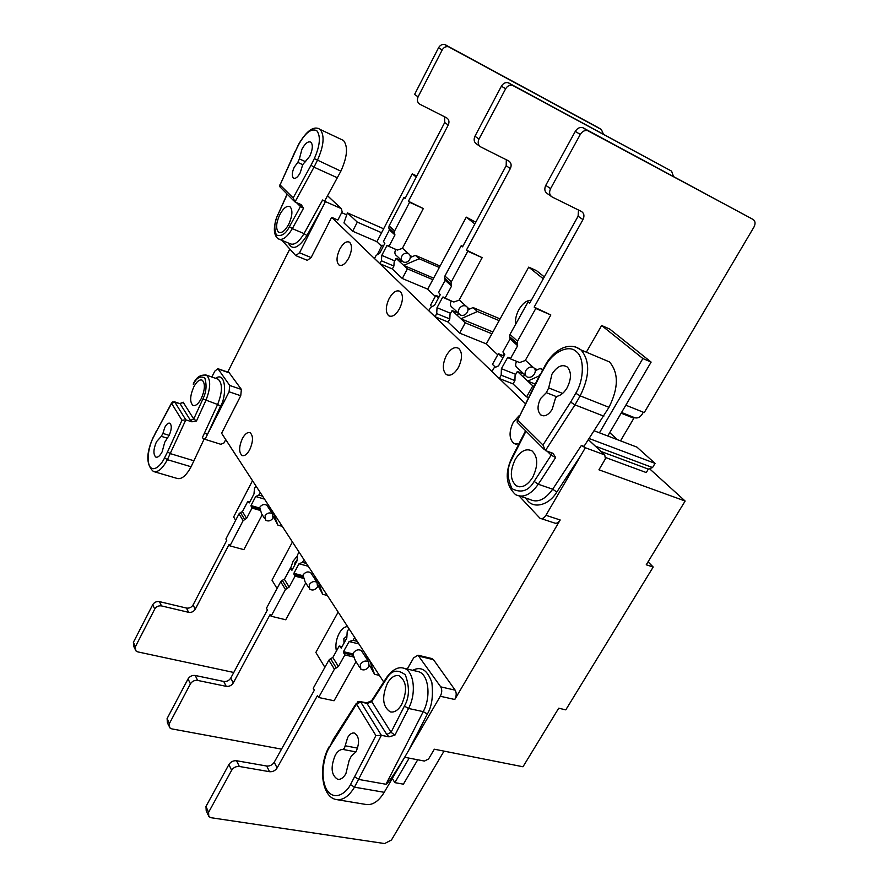 <?xml version="1.0" encoding="UTF-8"?>
<svg xmlns="http://www.w3.org/2000/svg" width="888" height="888" viewBox="0 0 888 888"><rect width="100%" height="100%" fill="white"/><g stroke="black" fill="none" stroke-linecap="round" stroke-linejoin="round"><path stroke-width="1.33" d="M366.566 702.819L386.791 734.454L391.053 732.311L394.927 735.131L389.033 736.851L381.374 735.32L375.913 735.575L350.527 784.559C346.72 792.518 334.31 802.408 326.373 789.188C319.247 774.736 325.041 753.879 329.381 747.407L356.543 704.095L360.728 702.02L358.963 701.354L356.543 704.095L357.942 701.653M174.448 401.776L180.109 403.763L190.509 420.401L193.728 419.003L196.492 420.956L191.93 421.811L185.825 419.858L174.769 402.02L171.606 403.396L172.15 402.264M249.761 449.628C253.247 441.447 253.38 435.819 250.127 432.745C247.597 431.879 244.999 433.832 242.357 438.617C238.872 446.808 238.761 452.425 242.058 455.477C244.555 456.299 247.13 454.345 249.761 449.628M519.269 415.551L513.331 422.177C508.846 431.646 508.991 438.728 513.786 443.412L518.781 444.122M458.419 367.443C462.437 358.852 462.537 352.514 458.719 348.407C454.645 346.32 450.549 348.662 446.398 355.455C442.379 364.091 442.335 370.44 446.253 374.503C450.249 376.479 454.301 374.126 458.419 367.443M399.533 308.735C403.163 300.799 403.385 295.038 400.188 291.464C396.659 289.666 392.996 291.997 389.199 298.435C385.57 306.404 385.381 312.165 388.655 315.706C392.13 317.427 395.759 315.096 399.533 308.735M348.729 258.086C352.059 250.705 352.358 245.443 349.628 242.28C346.542 240.737 343.245 243.035 339.76 249.151C336.441 256.554 336.164 261.816 338.939 264.957C341.991 266.433 345.254 264.147 348.729 258.086M336.397 651.093C335.209 645.221 336.152 639.271 339.249 633.233C341.736 628.926 344.489 626.706 347.497 626.573M290.476 568.542L293.129 561.149L297.402 555.855M531.324 300.266C526.795 300.177 522.655 303.285 518.903 309.579C516.194 314.674 515.084 319.591 515.595 324.331M169.153 435.353L162.915 433.422L164.768 427.439C166.533 424.12 168.221 422.71 169.83 423.221C171.906 425.285 171.717 429.248 169.286 435.098L164.735 442.246L162.171 451.748C159.951 455.91 157.842 457.686 155.833 457.098C153.113 454.445 153.324 449.339 156.466 441.758L161.305 436.341L167.21 438.161M369.108 666.477C366.6 669.763 363.836 670.673 360.828 669.186L360.317 664.446C362.815 661.16 365.579 660.25 368.587 661.715L369.108 666.477M362.382 652.169L361.316 650.527C358.319 649.061 355.589 649.949 353.113 653.213L353.158 655.289L355.367 660.628L359.762 667.532M346.942 635.941L343.845 638.75L344.033 643.101M317.56 586.89C315.262 589.965 312.665 590.753 309.79 589.255L309.213 584.704C311.51 581.618 314.097 580.83 316.983 582.317L317.56 586.89M311.766 574.292L310.722 572.682C307.859 571.195 305.294 571.983 303.019 575.035L305.084 581.895L308.758 587.634M297.058 560.428L295.038 562.57L294.583 565.379M273.005 518.081C270.873 520.979 268.431 521.678 265.679 520.168L265.068 515.795C267.188 512.898 269.619 512.198 272.372 513.686L273.005 518.081M267.943 506.87L266.933 505.316C264.202 503.829 261.782 504.517 259.685 507.392L261.594 513.775L264.68 518.592M357.631 748.151L345.177 745.765L347.652 737.528C349.672 734.154 351.881 732.655 354.279 733.033C359.285 736.274 359.873 742.523 356.055 751.781L351.26 756.188L349.162 760.394L345.876 773.737C343.401 777.833 340.715 779.708 337.817 779.387C331.202 775.335 330.358 767.265 335.287 755.177C337.54 751.359 340.037 749.439 342.79 749.405L355.977 751.903M551.959 374.181C557.12 366.256 562.259 363.88 567.365 367.066C571.561 371.994 571.472 378.91 567.099 387.812C564.38 392.363 561.227 395.138 557.631 396.148L555.533 397.991L552.181 409.346C548.351 415.196 544.533 417.049 540.714 414.885C537.196 411.1 537.173 405.638 540.626 398.49L546.331 392.663L548.684 387.934L551.959 374.181M525.585 375.535L517.748 368.265C515.495 366.866 515.062 364.702 516.428 361.749L516.661 361.361M534.476 373.904C532.434 376.889 530.003 377.933 527.183 377.023C524.919 375.624 524.486 373.437 525.874 370.463C527.905 367.477 530.336 366.433 533.155 367.31C535.442 368.72 535.886 370.906 534.476 373.904M503.574 352.558L504.162 355.733M458.952 313.642L452.458 307.614C450.294 306.249 449.828 304.184 451.049 301.421L451.304 300.988M467.321 312.276C465.456 315.051 463.181 315.995 460.495 315.085C458.33 313.719 457.864 311.633 459.107 308.846C460.95 306.071 463.214 305.128 465.9 306.016C468.098 307.392 468.564 309.468 467.321 312.276M409.734 259.429C408.025 262.038 405.894 262.892 403.33 261.982C401.254 260.65 400.766 258.674 401.887 256.066C403.585 253.457 405.705 252.603 408.269 253.491C410.367 254.823 410.867 256.81 409.734 259.429M401.842 260.595L396.914 256.022C394.838 254.69 394.361 252.736 395.471 250.139L395.848 249.506L386.99 245.421L381.785 255.378L381.429 260.783L379.898 263.692L374.514 258.519L376.124 255.422L379.676 253.28L384.826 243.412L383.461 241.347L389.41 229.948L394.949 234.943L388.933 246.42L397.391 250.072L402.342 248.418L423.321 208.558L409.601 202.275L394.638 230.891L389.099 225.918L388.844 227.905L394.383 232.889L394.638 230.891M305.794 161.816L299.378 158.897L301.942 149.206C305.283 143.146 308.303 140.848 311.011 142.291C313.087 145.022 312.676 149.672 309.757 156.221L302.719 164.668L300.233 172.749C297.702 177.334 295.404 179.099 293.362 178.044C291.675 175.924 291.986 172.294 294.261 167.144L297.802 162.415L302.73 164.646M162.915 433.422L161.305 436.341M345.177 745.765L344.477 748.118L342.79 749.405M193.739 387.002C196.692 381.496 199.5 379.209 202.175 380.153C205.383 383.438 205.084 389.566 201.287 398.546C198.346 403.985 195.56 406.26 192.929 405.361C189.677 402.098 189.943 395.981 193.739 387.002M387.523 683.061C391.053 677.244 394.905 674.802 399.089 675.746C406.715 681.052 407.559 690.664 401.62 704.606C398.157 710.256 394.405 712.687 390.354 711.91C382.517 706.726 381.574 697.102 387.523 683.061M532.678 477.333C538.228 465.701 538.039 456.92 532.123 450.982C526.351 448.029 520.734 450.804 515.306 459.296C509.734 471.084 510.034 479.897 516.206 485.736C521.833 488.411 527.328 485.603 532.678 477.333M288.789 224.187C292.43 215.951 292.862 210.167 290.11 206.826C286.946 205.283 283.483 207.925 279.72 214.774C276.09 223.021 275.68 228.793 278.488 232.112C281.607 233.6 285.048 230.958 288.789 224.187M383.705 681.984L221.612 433.277L240.737 395.737L241.381 389.432L229.049 372.56M541.125 518.625L554.223 522.91C556.31 523.842 558.297 522.866 560.195 519.991L454.778 699.5C456.532 695.981 456.654 692.862 455.156 690.154L433.488 659.673L431.779 658.53M296.192 255.777L307.337 260.339L311.122 257.564L331.624 217.327L525.319 403.585M227.739 372.105L289.754 249.173M211.832 377.034L214.774 371.184L217.882 368.698L229.748 385.47L229.082 391.797L204.995 439.327L220.879 444.311L224.031 442.912L225.73 439.593M588.378 439.704L604.75 454.945L605.405 458.819L598.934 469.796L685.148 501.032L646.242 564.79L653.202 567.021L565.789 709.856L558.707 708.213L522.976 766.766L434.332 749.206L428.593 758.94L424.442 761.06L404.662 757.275C394.372 774.181 388.145 783.183 385.98 784.259L423.243 711.632L427.361 713.996C431.823 706.615 433.333 696.181 431.879 682.672C427.561 670.063 421.167 665.945 412.687 670.318M407.248 669.053L413.664 657.853L417.982 655.2L440.726 686.857C442.202 689.565 442.069 692.707 440.304 696.248L404.662 757.275M604.617 454.9L585.336 447.741L545.942 515.295C544.055 518.204 542.069 519.191 539.993 518.259L519.147 496.015M513.064 383.882L499.334 378.521L492.019 371.495L493.972 367.965L498.523 365.856L504.784 354.612L502.897 351.937L510.134 338.927L517.66 345.721L510.334 358.819L519.624 362.559L525.263 360.495L550.838 314.974L535.786 308.469L517.515 341.192L509.99 334.421L509.612 336.663L517.138 343.434L517.515 341.192M448.118 322.044L435.042 316.716L428.804 310.711L430.569 307.415L434.565 305.272L440.226 294.761L438.628 292.43L445.166 280.275L451.57 286.058L444.977 298.301L453.835 302.009L459.107 300.166L482.162 257.664L467.798 251.249L451.337 281.785L444.91 276.024L444.611 278.122L451.026 283.905L451.337 281.785M392.363 268.953L379.898 263.692M486.313 343.9L459.651 333.111L448.085 322.1L449.805 318.925L450.016 314.341L452.081 310.545L465.257 322.844L459.651 333.111M495.504 367.255L492.44 364.346L498.357 353.713L504.018 355.988M528.36 397.547L526.595 396.869L513.02 383.938L514.929 380.552L515.073 375.513L517.349 371.439L532.811 385.869L526.595 396.869M594.205 430.813L636.94 447.13L655.055 463.37L652.558 467.554L648.34 469.097L646.264 472.56L605.871 457.62M431.912 306.693L430.491 305.339L435.841 295.382L439.149 296.77M427.739 289.166L402.308 278.499L392.329 268.997L393.895 266.023L394.15 261.993L396.092 258.308L401.987 260.828M377.322 254.701L381.995 245.155L383.561 245.832M376.923 241.68L352.647 231.202L343.945 222.91L347.408 212.876L383.627 228.793M497.746 354.8L486.236 344.033L528.715 267.133L543.278 278.788M435.286 296.403L427.672 289.277L466.289 217.138L474.847 223.987M381.496 246.109L376.867 241.78L412.232 173.848L416.25 177.067M346.453 214.741L341.669 212.643M311.122 257.564L299.522 252.791L325.408 201.609L341.314 208.613L342.135 211.733L337.884 220.046L331.624 217.327M685.148 501.032L649.472 468.686M617.537 439.726L609.723 432.634M621.145 413.186L633.865 418.226L632.056 416.661M299.522 252.791L295.76 255.6L281.996 240.371M204.995 439.327L202.32 437.762L204.54 432.867L207.448 434.476L220.535 406.082C226.496 397.691 226.673 370.429 215.54 378.31M353.346 654.722L344 652.525L343.456 651.681L349.106 641.558L353.036 640.326L354.656 637.429M348.917 628.604L347.197 631.69L346.808 638.117L341.225 648.14L339.227 646.009L332.834 657.497L338.406 666.5L344.866 654.944L354.345 657.153M344 652.525L344.866 654.944M353.036 640.326L357.209 641.336M303.197 576.39L293.873 573.315L299.012 563.769L302.497 562.393L303.974 559.651M299.034 552.07L297.469 554.978L297.036 560.816L291.941 570.274L290.209 568.475L284.382 579.309L289.188 587.057L295.071 576.157L304.062 578.532M294.328 574.037L295.071 576.157M302.497 562.393L306.46 563.469M262.226 514.751L243.867 549.65L229.937 545.887L243.134 520.646L246.62 518.37L242.446 511.621L247.796 501.376L249.317 502.897L253.979 493.961L254.456 488.622L255.888 485.869M260.184 492.463L258.83 495.049L262.593 496.159M246.62 518.37L252.014 508.058L260.561 510.533M259.829 508.624L251.393 506.182L252.014 508.058M251.393 506.182L250.993 505.55L255.7 496.525L258.83 495.049M311.1 570.573L321.334 586.424M347.097 625.818L348.873 628.682M361.816 648.407L373.726 666.833M298.99 552.147L298.401 551.115M276.101 517.016L267.255 503.307M236.663 456.488L228.86 444.411M392.307 778.476L394.838 782.639L409.168 758.141M394.838 782.639L403.407 784.171L417.726 759.773M338.15 612.087L315.851 652.458L324.875 667.332M292.441 541.958L271.994 580.186L277.056 588.522M252.514 480.686L233.633 516.96L235.642 520.29M620.512 440.859L633.865 418.226M581.263 454.8L556.809 492.03C548.162 506.604 531.124 509.324 526.129 498.179M556.809 492.03L552.702 489.21L581.374 445.454L585.336 447.741M581.374 445.454L583.971 446.42L608.979 407.315C618.592 388.067 618.781 372.938 609.534 361.949L600.876 358.297M653.202 567.021L648.04 561.838M510.223 358.719L507.736 357.342L501.398 368.698L501.187 375.202L499.334 378.521M508.436 357.997L508.78 357.387L510.334 358.819M501.187 375.202L514.918 380.586M452.092 301.287L442.735 297.091L437.018 307.703L436.718 313.608L435.042 316.716M443.334 297.647L443.645 297.069L444.977 298.301M436.718 313.608L449.783 318.959M387.512 245.898L387.79 245.366L388.933 246.42M381.429 260.783L393.884 266.056M491.897 333.777L465.257 322.844M498.357 353.713L502.919 357.975M534.021 386.347L532.811 385.869M589.188 438.461L588.611 439.86M648.34 469.097L601.043 451.481M438.539 297.902L435.841 295.382M402.308 278.499L407.414 268.864L396.092 258.308M407.414 268.864L432.822 279.665M383.283 246.353L381.995 245.155M352.647 231.202L357.32 222.122L347.408 212.876M357.32 222.122L381.585 232.734M586.346 352.181L601.631 325.508L642.868 358.53L599.433 432.811M607.758 435.986L651.126 362.093L642.868 358.53M601.631 325.508L609.712 329.06L651.126 362.093M528.715 267.133L536.463 270.629L544.322 276.901M466.289 217.138L475.79 222.233M412.232 173.848L416.805 176.013M325.408 201.609L322.599 200L324.719 200.932L340.87 171.173C347.341 156.821 348.207 146.576 343.478 140.459L340.826 139.216M322.744 206.937L306.915 235.531C298.535 248.229 292.352 250.716 288.367 243.012M204.284 438.728L191.087 466.766C186.18 475.813 181.463 479.687 176.945 478.377L154.357 471.761M191.087 466.766L167.377 459.662L185.825 419.858L181.973 420.257L167.521 451.937L170.385 453.646L194.106 460.828M358.885 643.911L349.106 641.558M352.802 653.879L343.456 651.681M366.722 657.142L365.423 656.843M356.021 661.671L334.066 700.754L318.614 697.491L334.41 669.186L338.406 666.5M332.834 657.497L330.525 658.619L336.086 667.632M274.214 762.281L277.123 767.931C275.258 770.684 272.738 771.95 269.575 771.705L266.689 766.033C269.852 766.277 272.35 765.034 274.214 762.281L314.341 690.176L313.231 688.278L328.86 660.161L330.525 658.619M339.227 646.009L342.035 646.675M308.291 566.278L299.012 563.769M302.741 575.668L293.873 573.315M315.695 579.098L314.718 578.843M305.738 582.905L285.725 619.78L271.073 616.216L285.459 589.521L289.188 587.057M284.382 579.309L282.229 580.319L287.024 588.089M230.769 678.066L233.278 682.939C231.568 685.536 229.215 686.668 226.218 686.346L223.732 681.451C226.718 681.784 229.06 680.652 230.769 678.066L267.388 609.923L266.433 608.291L280.686 581.751L282.229 580.319M290.209 568.475L292.574 569.108M264.535 499.134L255.7 496.525M259.418 507.992L250.993 505.55M271.562 511.521L270.818 511.299M242.446 511.621L240.426 512.543L244.589 519.302M193.062 604.972L195.249 609.212C193.662 611.677 191.453 612.709 188.622 612.32L186.447 608.058C189.277 608.447 191.486 607.414 193.062 604.972L226.729 540.415L225.896 538.994L238.983 513.886L240.426 512.543M247.796 501.376L249.806 501.964M318.059 585.558L322.699 594.283L317.948 581.24M314.607 576.101L316.739 581.94M369.597 665.312L374.536 674.27L369.785 660.794M365.9 654.811L368.021 660.85M273.471 516.627L277.877 525.119L273.16 512.509M270.252 508.047L272.372 513.686L266.933 505.316M404.684 757.275L384.226 792.307C378.832 801.098 372.916 805.183 366.489 804.55L366.078 804.484M354.889 776.967L358.919 779.475L385.98 784.259M520.013 496.137L529.892 499.433C537.495 503.119 545.099 499.711 552.702 489.21L538.272 484.249L555.633 457.553L553.102 453.346L545.421 450.56L574.969 404.873L603.818 416.161M515.717 374.359L501.398 368.698M621.545 412.487L634.853 417.771C637.584 418.481 639.971 417.349 642.035 414.396L643.323 412.221M517.138 343.434L517.66 345.721M510.134 338.927L509.612 336.663M529.936 302.764L528.049 301.953L509.99 334.421M450.582 313.298L437.018 307.703M451.026 283.905L451.57 286.058M445.166 280.275L444.611 278.122M462.792 246.409L461.205 245.699L444.91 276.024M394.727 260.894L381.785 255.378M394.383 232.889L394.949 234.943M389.41 229.948L388.844 227.905M405.272 198.124L403.918 197.491L389.099 225.918M458.441 313.175L452.081 310.545M492.907 331.957L460.916 318.792L477.433 311.522L473.071 307.559L468.02 309.779M459.007 313.742L456.632 314.785M524.02 374.092L517.349 371.439M535.175 384.049L527.716 381.119L539.338 375.824M542.357 370.285L540.281 368.409L535.298 370.673M525.263 375.247L522.688 376.412M652.558 467.554L595.337 446.153M589.343 438.605L655.055 463.37M440.104 266.056L415.384 255.344L419.158 258.763L403.674 265.379L433.633 278.144M415.384 255.344L410.323 257.509M402.12 261.005L399.966 261.916M279.787 239.46L289.721 243.567C293.961 245.71 298.734 242.391 304.04 233.588L292.319 228.649L303.552 208.181L301.176 204.629L294.994 201.942L313.986 167.166L337.496 177.833M190.509 420.401L191.93 421.811M366.988 657.919L365.967 657.686M277.123 767.931L317.482 695.559L318.614 697.491M353.158 655.289L343.689 653.08M340.692 647.308L341.569 647.519M315.939 579.764L315.196 579.564M233.278 682.939L270.107 614.563L271.073 616.216M303.041 576.934L294.05 574.558M291.486 569.552L292.23 569.741M195.249 609.212L229.093 544.455L229.937 545.887M259.673 509.146L251.138 506.671M248.918 502.275L249.55 502.453M327.328 595.482L322.699 594.283M379.398 675.38L374.536 674.27M282.284 526.373L277.877 525.119M386.258 678.01L372.005 700.166L371.761 701.675L386.491 678.787L386.702 677.311C392.64 669.419 398.39 666.411 403.951 668.275C413.963 670.718 416.716 693.295 408.536 708.469L394.927 735.131M350.527 784.559L354.49 787.168L381.374 735.32L360.728 702.02L367.41 703.44L371.761 701.675L391.053 732.311L404.406 706.104L408.536 708.469L423.243 711.632C431.39 696.569 428.527 674.125 418.459 671.672L417.127 671.361M333.577 739.993L333.799 738.527M386.791 734.454L389.033 736.851M555.633 457.553L551.171 455.178L551.648 452.825M575.357 346.797L581.074 349.961C590.154 360.983 589.854 376.29 580.164 395.859L574.969 404.873L570.64 402.12L542.968 445.021L545.421 450.56M540.115 374.259L517.649 419.98L545.021 365.579M525.951 360.75L525.474 360.106M528.049 301.953L529.637 303.296L578.099 216.206L582.972 219.625C584.648 215.973 584.126 213.242 581.429 211.466L552.247 197.058C549.45 195.227 548.895 192.419 550.571 188.656L580.297 134.443C582.239 131.346 584.681 130.07 587.623 130.614L753.08 219.447C755.366 221.112 755.655 223.665 753.945 227.095L644.244 412.598L625.829 405.194M537.495 369.686L534.587 368.509M582.972 219.625L534.165 307.104L535.786 308.469M534.165 307.104L550.838 314.974M459.94 300.588L459.307 299.8M470.118 308.858L467.665 307.836M461.205 245.699L462.559 246.842L506.182 165.701L510.311 168.598L466.422 250.094L467.798 251.249M466.422 250.094L482.162 257.664M412.354 256.643L410.145 255.677M403.918 197.491L405.083 198.479L444.699 122.533L448.251 125.019L408.413 201.276L409.601 202.275M408.413 201.276L423.321 208.558M403.285 248.951L402.53 248.074M499.167 320.624L477.433 311.522M500.111 318.914L473.071 307.559M542.834 369.441L540.281 368.409M419.158 258.763L439.338 267.488M303.552 208.181L300.455 206.571L300.488 204.318M318.237 128.383L320.202 129.47C324.808 135.575 323.854 145.887 317.36 160.428L313.986 167.166L310.989 165.279L293.184 197.924L294.994 201.942M295.304 150.982L280.064 184.937L298.535 144.444M193.218 384.06L193.362 383.783C196.226 377.245 200.588 374.392 206.471 375.202C210.956 379.553 210.745 388.012 205.827 400.588L196.492 420.956M179.776 403.507L183.361 402.553L193.728 419.003L202.897 398.978L217.616 404.484C222.511 391.974 222.688 383.538 218.137 379.187L216.983 378.799M171.528 403.096L156.055 432.056L171.606 403.396L181.973 420.257M444.033 751.126L391.486 839.97L384.626 843.556L211.166 817.737L208.802 816.594L208.58 812.342L205.972 806.448L206.205 810.689L207.992 814.762M269.575 771.705L239.338 766.466C236.086 766.211 233.511 767.487 231.635 770.296L208.58 812.342M266.689 766.033L236.563 760.739C233.322 760.483 230.758 761.749 228.893 764.546L205.972 806.448M226.218 686.346L197.613 680.408C194.539 680.075 192.141 681.218 190.421 683.86L169.353 723.631L169.63 727.727L171.872 728.904L281.529 749.128M223.732 681.451L195.227 675.479C192.163 675.135 189.777 676.279 188.056 678.909L167.099 718.547L167.388 722.632L168.842 725.94M188.622 612.32L161.494 605.916C158.586 605.516 156.332 606.56 154.745 609.057L135.365 646.753L135.675 650.704L137.807 651.892L233.766 672.471M186.447 608.058L159.418 601.62C156.521 601.22 154.279 602.264 152.692 604.75L133.4 642.324L133.722 646.264L134.909 648.962M608.979 407.315L580.164 395.859L575.757 393.24C584.36 379.598 584.515 357.242 576.234 351.57C568.919 344.144 552.647 352.025 545.432 366.023L545.188 365.279C552.947 351.149 568.253 340.382 581.074 349.961L609.534 361.949M578.099 216.206L578.499 210.012M551.137 196.281L547.463 193.695C544.666 191.864 544.1 189.077 545.776 185.337L575.291 131.38C577.222 128.305 579.653 127.028 582.584 127.583L753.08 219.447M510.311 168.598C511.799 165.19 511.244 162.637 508.646 160.917L480.797 146.953C478.11 145.188 477.511 142.557 478.998 139.061L505.638 88.778C507.392 85.914 509.656 84.749 512.443 85.303L671.583 171.14L673.437 176.312M506.182 165.701L506.315 159.74M479.72 146.209L476.734 144.111C474.059 142.358 473.459 139.738 474.947 136.253L501.409 86.18C503.152 83.339 505.405 82.184 508.18 82.728L671.583 171.14M448.251 125.019C449.594 121.834 449.017 119.414 446.52 117.771L419.924 104.285C417.36 102.597 416.75 100.111 418.082 96.848L442.191 49.961C443.778 47.297 445.898 46.232 448.529 46.775L601.387 129.526L603.352 134.032M444.699 122.533L444.633 116.805M418.082 96.848L414.596 94.428L438.561 47.741C440.148 45.088 442.257 44.034 444.888 44.578L597.591 127.273M299.378 158.897L297.802 162.415M310.989 165.279L314.308 158.63C320.057 145.532 320.89 136.208 316.794 130.691C311.333 128.094 305.294 132.734 298.679 144.611L298.579 144.356C306.848 130.336 314.052 125.375 320.202 129.47L343.478 140.459M542.968 445.021L517.649 419.98L517.227 422.377L543.944 449.206M517.227 422.377L517.238 419.602M293.184 197.924L280.064 184.937L279.898 186.802L293.828 200.855M279.898 186.802L279.909 184.815M183.294 402.231L179.898 403.552L172.827 401.842L171.606 403.396M562.581 393.417L548.684 387.934M229.082 391.797L240.737 395.737M241.381 389.432L229.748 385.47M419.303 656.254L433.488 659.673M440.726 686.857L455.156 690.154M440.304 696.248L454.778 699.5M545.942 515.295L560.195 519.991M218.259 369.042L229.715 373.016M408.302 751.07L427.361 713.996M327.561 195.793L341.203 208.558M322.599 200L304.04 233.588L306.915 235.531M220.535 406.082L217.616 404.484L204.54 432.867M329.148 746.73C317.937 765.845 321.389 797.924 336.863 799.633C343.201 800.243 349.084 796.081 354.49 787.168L384.226 792.307M205.583 374.869L217.172 378.865M167.521 451.937L164.546 457.875L167.377 459.662C162.471 468.82 157.809 472.76 153.38 471.473C146.087 464.746 145.987 453.457 153.08 437.618M334.41 669.186L328.86 660.161M285.459 589.521L280.686 581.751M243.134 520.646L238.983 513.886M403.019 668.042L417.216 671.384M358.963 701.354L366.689 702.841L371.55 700.799M547.163 451.193L551.171 455.178L534.143 481.429L538.272 484.249C530.658 494.849 523.076 498.301 515.528 494.627C505.938 485.536 504.662 473.36 511.699 458.086M546.331 392.663L556.598 396.692M525.485 430.88L511.854 457.775L512.121 458.508L525.918 431.302M540.537 374.658L545.432 366.023M314.308 158.63L340.87 171.173M277.766 214.585C273.116 226.662 273.215 234.721 278.066 238.75C282.262 240.87 287.013 237.507 292.319 228.649L289.421 226.695C285.836 233.877 281.496 236.663 276.412 235.065C273.87 228.494 274.381 221.711 277.922 214.73L287.246 194.317M296.403 202.553L300.455 206.571L289.421 226.695M287.09 194.172L277.922 214.73M295.449 151.115L298.679 144.611M193.295 384.349C196.559 377.711 200.399 375.602 204.839 378.044C206.926 385.303 206.282 392.274 202.897 398.978M164.546 457.875C161.905 463.913 153.935 473.16 149.606 466.189C145.81 458.219 150.227 443.09 153.158 437.873L156.055 432.056M155.977 431.779L153.158 437.873M386.491 678.787C391.242 670.218 397.524 668.908 405.339 674.847C409.745 687.046 409.424 697.469 404.406 706.104M356.543 704.095L375.913 735.575M333.366 739.282L329.381 747.407M534.143 481.429C528.682 490.909 521.334 493.362 512.11 488.777C506.771 477.744 506.782 467.654 512.121 458.508M575.757 393.24L570.64 402.12M231.635 770.296L228.893 764.546M239.338 766.466L236.563 760.739M169.353 723.631L167.099 718.547M190.421 683.86L188.056 678.909M197.613 680.408L195.227 675.479M135.365 646.753L133.4 642.324M154.745 609.057L152.692 604.75M161.494 605.916L159.418 601.62M588.555 130.991L583.516 127.95M575.291 131.38L580.297 134.443M550.571 188.656L545.776 185.337M513.331 85.659L509.068 83.095M501.409 86.18L505.638 88.778M478.998 139.061L474.947 136.253M597.358 127.139L601.387 129.526M449.372 47.131L445.721 44.922M438.561 47.741L442.191 49.961M543.234 415.839L540.714 414.885M294.194 178.41L293.362 178.044M242.058 455.477L242.735 455.688M516.328 444.322L513.786 443.412M448.229 375.258L446.253 374.503M390.221 316.328L388.655 315.706M340.193 265.468L338.939 264.957M432.145 658.619L417.982 655.2M229.337 372.66L217.882 368.698M588.4 439.66L604.75 454.945M327.572 195.76L341.314 208.613M368.587 661.715L361.316 650.527M316.983 582.317L310.722 572.682M356.343 703.318L333.833 738.505M336.863 799.633L366.489 804.55M525.396 360.251L533.155 367.31M459.229 299.933L465.9 306.016M408.269 253.491L402.464 248.196M193.639 405.594L192.929 405.361M519.369 486.802L516.206 485.736M582.584 127.583L587.623 130.614M508.18 82.728L512.443 85.303M444.888 44.578L448.529 46.775M279.676 232.612L278.488 232.112"/></g></svg>
